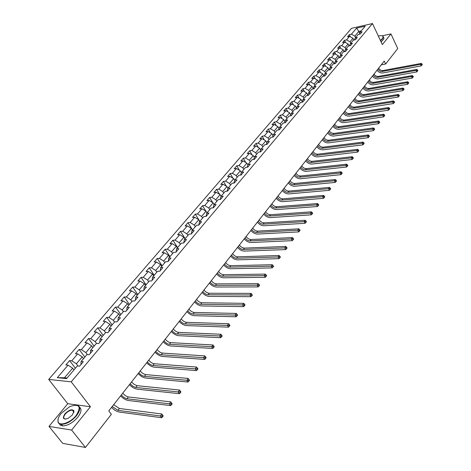 <?xml version="1.0" encoding="UTF-8"?>
<svg xmlns="http://www.w3.org/2000/svg" width="471" height="471" viewBox="0 0 471 471"><rect width="100%" height="100%" fill="white"/><g stroke="black" fill="none" stroke-linecap="round" stroke-linejoin="round"><path stroke-width="0.71" d="M72.976 410.282L72.546 410.394M48.984 426.396L71.621 430.07L90.438 406.726L67.759 403.718L48.984 426.396L62.702 443.364L85.439 447.45L111.374 414.327L108.772 410.9L384.242 61.077L385.631 64.015L397.736 48.554L390.959 33.924L382.199 35.814M67.759 403.718L48.707 379.426L351.519 28.331L372.479 23.55L71.245 381.834L48.707 379.426M356.612 28.107L351.407 34.195L349.347 34.654L347.486 36.82L349.547 36.361L346.55 39.858L344.489 40.312L342.605 42.508L344.666 42.06L341.628 45.61L339.562 46.052L337.648 48.283L339.721 47.842L336.635 51.445L334.563 51.881L332.62 54.141L334.693 53.712L331.566 57.362L329.488 57.792L327.516 60.088L329.6 59.664L326.427 63.373L324.336 63.791L322.335 66.123L324.425 65.704L321.204 69.467L319.114 69.879L317.083 72.246L319.173 71.839L315.906 75.654L313.81 76.061L311.743 78.463L313.845 78.062L310.524 81.942L308.423 82.337L306.327 84.774L308.434 84.386L305.061 88.318L302.953 88.707L300.828 91.18L302.941 90.797L299.515 94.801L297.401 95.177L295.246 97.691L297.36 97.314L293.88 101.377L291.761 101.742L289.571 104.297L291.69 103.932L288.164 108.059L286.038 108.412L283.813 111.009L285.938 110.656L282.353 114.847L280.221 115.195L277.961 117.827L280.092 117.485L276.448 121.742L274.31 122.077L272.014 124.756L274.151 124.421L270.448 128.748L268.305 129.072L265.974 131.792L268.117 131.474L264.355 135.866L262.206 136.178L259.833 138.945L261.982 138.639L258.155 143.102L256.006 143.402L253.598 146.21L255.747 145.916L251.861 150.455L249.707 150.744L247.257 153.599L249.412 153.316L245.462 157.932L243.301 158.209L240.811 161.111L242.971 160.841L238.95 165.533L236.789 165.798L234.252 168.748L236.418 168.494L232.333 173.263L230.166 173.511L227.587 176.513L229.76 176.272L225.603 181.129L223.431 181.359L220.811 184.408L222.983 184.185L218.756 189.124L216.578 189.336L213.916 192.445L216.089 192.233L211.791 197.255L209.613 197.455L206.899 200.617L209.083 200.422L204.702 205.533L202.524 205.715L199.763 208.93L201.947 208.753L197.496 213.958L195.306 214.122L192.498 217.396L194.688 217.237L190.154 222.524L187.964 222.677L185.109 226.003L187.299 225.862L182.683 231.249L180.493 231.385L177.585 234.776L179.775 234.652L175.077 240.133L172.886 240.245L169.925 243.701L172.115 243.595L167.335 249.183L165.138 249.271L162.124 252.786L164.32 252.703L159.451 258.391L157.249 258.461L154.176 262.041L156.378 261.982L151.415 267.775L149.213 267.822L146.087 271.473L148.283 271.431L143.231 277.331L141.029 277.36L137.838 281.075L140.04 281.057L134.894 287.075L132.687 287.08L129.437 290.866L131.644 290.866L126.393 297.001L124.191 296.977L120.876 300.839L123.084 300.869L117.732 307.116L115.525 307.074L112.151 311.007L114.353 311.06L108.901 317.43L106.699 317.36L103.255 321.375L105.457 321.452L99.893 327.946L97.691 327.851L94.182 331.943L96.384 332.049L90.709 338.673L88.507 338.555L84.927 342.723L87.129 342.859L81.342 349.617L79.14 349.464L75.49 353.721L77.686 353.886L71.78 360.78L69.584 360.598L65.858 364.943L68.054 365.137L57.332 377.66L66.594 378.619L77.326 365.949L79.581 366.15L83.314 361.728L81.059 361.545L86.97 354.569L89.225 354.734L92.881 350.412L90.626 350.253L96.414 343.418L98.674 343.559L102.26 339.314L99.999 339.191L105.675 332.491L107.936 332.603L111.444 328.446L109.184 328.346L114.747 321.781L117.008 321.864L120.452 317.79L118.192 317.719L123.649 311.278L125.904 311.331L129.284 307.339L127.023 307.292L132.375 300.981L134.629 301.01L137.944 297.095L135.683 297.071L140.929 290.884L143.19 290.884L146.434 287.039L144.179 287.045L149.325 280.975L151.58 280.952L154.765 277.183L152.51 277.213L157.561 271.249L159.816 271.208L162.942 267.51L160.688 267.563L165.645 261.711L167.9 261.646L170.967 258.014L168.712 258.09L173.581 252.344L175.83 252.262L178.839 248.7L176.59 248.794L181.364 243.154L183.613 243.048L186.569 239.551L184.326 239.662L189.012 234.128L191.261 234.005L194.164 230.566L191.921 230.702L196.525 225.268L198.768 225.12L201.617 221.747L199.374 221.9L203.902 216.56L206.139 216.395L208.936 213.08L206.704 213.251L211.143 208.011L213.381 207.829L216.13 204.573L213.899 204.761L218.261 199.61L220.493 199.41L223.195 196.213L220.97 196.413L225.256 191.35L227.487 191.138L230.142 187.994L227.917 188.212L232.132 183.237L234.352 183.007L236.966 179.916L234.746 180.152L238.891 175.265L241.105 175.018L243.672 171.98L241.458 172.233L245.532 167.423L247.746 167.164L250.266 164.179L248.058 164.444L252.062 159.716L254.269 159.439L256.754 156.502L254.546 156.784L258.485 152.133L260.687 151.845L263.13 148.96L260.928 149.254L264.802 144.679L267.004 144.379L269.4 141.536L267.204 141.842L271.019 137.344L273.209 137.032L275.57 134.241L273.38 134.559L277.131 130.131L279.315 129.808L281.64 127.058L279.456 127.388L283.142 123.031L285.326 122.695L287.61 119.993L285.432 120.335L289.059 116.049L291.237 115.701L293.486 113.04L291.313 113.393L294.887 109.172L297.054 108.813L299.268 106.193L297.101 106.558L300.616 102.407L302.782 102.036L304.961 99.458L302.8 99.834L306.262 95.748L308.417 95.366L310.566 92.828L308.405 93.217L311.814 89.19L313.969 88.801L316.082 86.305L313.927 86.693L317.289 82.737L319.432 82.337L321.51 79.876L319.367 80.276L322.67 76.379L324.813 75.966L326.862 73.547L324.725 73.959L327.981 70.114L330.112 69.696L332.132 67.312L330 67.73L333.203 63.95L335.334 63.52L337.318 61.171L335.193 61.601L338.355 57.874L340.474 57.438L342.435 55.119L340.309 55.56L343.424 51.887L345.537 51.445L347.468 49.161L345.355 49.608L348.422 45.987L350.53 45.54L352.432 43.291L350.324 43.744L353.344 40.176L355.452 39.717L357.324 37.503L355.222 37.963L358.201 34.448L360.297 33.983L362.14 31.798L360.044 32.264L365.225 26.152L356.612 28.107L358.802 31.427L354.828 36.102L355.546 37.58M81.059 361.545L80.983 364.495M78.021 366.008L76.355 363.806L82.237 356.888L83.538 358.619M71.78 360.78L76.355 363.806M77.686 353.886L82.237 356.888M90.626 350.253L90.503 353.226M87.365 354.598L85.875 352.602L91.639 345.82L92.917 347.545M81.342 349.617L85.875 352.602M87.129 342.859L91.639 345.82M99.999 339.191L99.834 342.187M96.537 343.43L95.207 341.622L100.859 334.969L102.113 336.694M90.709 338.673L95.207 341.622M96.384 332.049L100.859 334.969M109.184 328.346L108.978 331.36M105.604 332.573L104.356 330.854L109.896 324.336L111.132 326.05M99.893 327.946L104.356 330.854M105.457 321.452L109.896 324.336M118.192 317.719L117.944 320.751M114.553 322.011L113.328 320.298L118.763 313.904L119.975 315.617M108.901 317.43L113.328 320.298M114.353 311.06L118.763 313.904M127.023 307.292L126.74 310.348M123.331 311.655L122.124 309.947L127.453 303.677L128.648 305.379M117.732 307.116L122.124 309.947M123.084 300.869L127.453 303.677M135.683 297.071L135.365 300.145M131.939 301.493L130.75 299.791L135.978 293.639L137.155 295.341M126.393 297.001L130.75 299.791M131.644 290.866L135.978 293.639M144.179 287.045L143.82 290.136M140.382 291.525L139.216 289.83L144.35 283.795L145.498 285.485M134.894 287.075L139.216 289.83M140.04 281.057L144.35 283.795M152.51 277.213L152.121 280.31M148.671 281.746L147.523 280.057L152.557 274.134L153.693 275.818M143.231 277.331L147.523 280.057M148.283 271.431L152.557 274.134M160.688 267.563L160.27 270.672M156.802 272.15L155.677 270.466L160.617 264.649L161.73 266.327M151.415 267.775L155.677 270.466M156.378 261.982L160.617 264.649M168.712 258.09L168.265 261.217M164.785 262.724L163.678 261.046L168.53 255.341L169.625 257.013M159.451 258.391L163.678 261.046M164.32 252.703L168.53 255.341M176.59 248.794L176.107 251.926M172.621 253.475L171.532 251.802L176.295 246.198L177.373 247.864M167.335 249.183L171.532 251.802M172.115 243.595L176.295 246.198M184.326 239.662L183.814 242.812M180.316 244.39L179.245 242.724L183.92 237.219L184.985 238.885M175.077 240.133L179.245 242.724M179.775 234.652L183.92 237.219M191.921 230.702L191.379 233.857M187.876 235.471L186.822 233.81L191.414 228.406L192.462 230.06M182.683 231.249L186.822 233.81M187.299 225.862L191.414 228.406M199.374 221.9L198.809 225.067M195.3 226.71L194.258 225.056L198.774 219.745L199.804 221.394M190.154 222.524L194.258 225.056M194.688 217.237L198.774 219.745M206.704 213.251L206.092 216.401M202.595 218.102L201.57 216.454L206.004 211.238L207.016 212.88M197.496 213.958L201.57 216.454M201.947 208.753L206.004 211.238M213.899 204.761L213.222 207.841M209.76 209.648L208.753 208.005L213.11 202.877L214.105 204.514M204.702 205.533L208.753 208.005M209.083 200.422L213.11 202.877M220.97 196.413L220.228 199.433M216.801 201.335L215.806 199.698L220.092 194.658L221.076 196.289M211.791 197.255L215.806 199.698M216.089 192.233L220.092 194.658M227.917 188.212L227.116 191.173M223.719 193.163L222.742 191.538L226.951 186.587L227.923 188.206M218.756 189.124L222.742 191.538M222.983 184.185L226.951 186.587M230.525 185.138L229.56 183.513L233.698 178.644L234.693 180.328M233.899 183.054L234.746 180.152M225.603 181.129L229.56 183.513M229.76 176.272L233.698 178.644M237.213 177.243L236.265 175.624L240.334 170.838L241.352 172.586M240.61 175.071L241.458 172.233M232.333 173.263L236.265 175.624M236.418 168.494L240.334 170.838M243.79 169.478L242.853 167.87L246.857 163.16L247.899 164.968M247.21 167.223L248.058 164.444M238.95 165.533L242.853 167.87M242.971 160.841L246.857 163.16M250.26 161.847L249.336 160.246L253.274 155.613L254.334 157.473M253.704 159.51L254.546 156.784M245.462 157.932L249.336 160.246M249.412 153.316L253.274 155.613M256.618 154.335L255.712 152.739L259.58 148.188L260.663 150.096M260.086 151.927L260.928 149.254M251.861 150.455L255.712 152.739M255.747 145.916L259.58 148.188M262.877 146.952L261.982 145.362L265.791 140.882L266.886 142.837M266.368 144.462L267.204 141.842M258.155 143.102L261.982 145.362M261.982 138.639L265.791 140.882M269.035 139.687L268.152 138.103L271.897 133.693L273.009 135.695M272.544 137.126L273.38 134.559M264.355 135.866L268.152 138.103M268.117 131.474L271.897 133.693M275.093 132.534L274.222 130.962L277.908 126.622L279.032 128.665M278.626 129.908L279.456 127.388M270.448 128.748L274.222 130.962M274.151 124.421L277.908 126.622M281.052 125.498L280.192 123.932L283.825 119.658L284.961 121.748M284.608 122.807L285.432 120.335M276.448 121.742L280.192 123.932M280.092 117.485L283.825 119.658M286.921 118.574L286.074 117.014L289.647 112.81L290.79 114.936M290.489 115.819L291.313 113.393M282.353 114.847L286.074 117.014M285.938 110.656L289.647 112.81M292.697 111.757L291.861 110.202L295.376 106.063L296.53 108.23M296.283 108.942L297.101 106.558M288.164 108.059L291.861 110.202M291.69 103.932L295.376 106.063M298.379 105.051L297.554 103.496L301.016 99.422L302.182 101.624M301.988 102.172L302.8 99.834M293.88 101.377L297.554 103.496M297.36 97.314L301.016 99.422M303.978 98.445L303.165 96.896L306.574 92.887L307.74 95.118M307.604 95.513L308.405 93.217M299.515 94.801L303.165 96.896M302.941 90.797L306.574 92.887M309.488 91.939L308.688 90.397L312.043 86.452L313.215 88.713M313.133 88.954L313.927 86.693M305.061 88.318L308.688 90.397M308.434 84.386L312.043 86.452M314.916 85.528L314.128 83.997L317.43 80.111L318.608 82.401M318.573 82.496L319.367 80.276M310.524 81.942L314.128 83.997M313.845 78.062L317.43 80.111M320.262 79.222L319.485 77.697L322.741 73.865L323.901 76.143M323.936 76.137L324.725 73.959M315.906 75.654L319.485 77.697M319.173 71.839L322.741 73.865M325.532 73.005L324.76 71.486L327.969 67.712L329.076 69.902M329.217 69.873L330 67.73M321.204 69.467L324.76 71.486M324.425 65.704L327.969 67.712M330.719 66.882L329.959 65.369L333.121 61.648L334.169 63.756M334.416 63.703L335.193 61.601M326.427 63.373L329.959 65.369M329.6 59.664L333.121 61.648M335.829 60.847L335.081 59.34L338.196 55.678L339.197 57.697M339.544 57.627L340.309 55.56M331.566 57.362L335.081 59.34M334.693 53.712L338.196 55.678M340.869 54.901L340.127 53.406L343.194 49.791L344.148 51.733M344.595 51.639L345.355 49.608M336.635 51.445L340.127 53.406M339.721 47.842L343.194 49.791M345.832 49.043L345.096 47.553L348.122 43.991L349.035 45.858M349.57 45.74L350.324 43.744M341.628 45.61L345.096 47.553M344.666 42.06L348.122 43.991M350.724 43.273L350 41.784L352.979 38.275L353.845 40.064M354.469 39.929L355.222 37.963M346.55 39.858L350 41.784M349.547 36.361L352.979 38.275M359.673 33.241L358.802 31.427L361.216 30.886M359.302 34.2L360.044 32.264M351.407 34.195L354.828 36.102M71.621 430.07L85.439 447.45M90.438 406.726L71.245 381.834M372.479 23.55L382.364 44.586L390.959 33.924M381.269 64.851L385.631 64.015M73.965 369.918L72.64 368.181L64.492 377.766L67.088 378.036M57.332 377.66L64.492 377.766M68.054 365.137L72.64 368.181M349.347 34.654L350.412 36.844M344.489 40.312L345.602 42.584M339.562 46.052L340.721 48.407M334.563 51.881L335.776 54.318M329.488 57.792L330.754 60.317M324.336 63.791L325.661 66.405M319.114 69.879L320.492 72.587M313.81 76.061L315.252 78.863M308.423 82.337L309.93 85.239M302.953 88.707L304.531 91.715M297.401 95.177L299.05 98.292M291.761 101.742L293.486 104.974M286.038 108.412L287.84 111.762M280.221 115.195L282.105 118.663M274.31 122.077L276.289 125.675M268.305 129.072L270.378 132.798M262.206 136.178L264.378 140.046M256.006 143.402L258.279 147.417M249.707 150.744L252.091 154.912M243.301 158.209L245.797 162.53M236.789 165.798L239.409 170.284M230.166 173.511L232.915 178.173M223.431 181.359L226.321 186.204M216.578 189.336L219.621 194.376M209.613 197.455L212.81 202.695M202.524 205.715L205.886 211.167M195.306 214.122L199.828 221.364M187.964 222.677L192.557 229.948M180.493 231.385L185.156 238.679M172.886 240.245L177.626 247.569M165.138 249.271L169.954 256.624M157.249 258.461L162.148 265.844M149.213 267.822L154.194 275.229M141.029 277.36L146.087 284.79M132.687 287.08L137.832 294.534M124.191 296.977L129.419 304.466M115.525 307.074L120.847 314.581M106.699 317.36L112.11 324.896M97.691 327.851L103.202 335.411M88.507 338.555L94.118 346.132M79.14 349.464L84.851 357.071M69.584 360.598L75.395 368.228M382.941 70.544C381.116 70.691 379.697 69.891 378.672 68.148L377.936 69.084C378.961 70.827 380.385 71.627 382.211 71.48L420.515 64.374L421.227 63.414L382.941 70.544L382.211 71.48M422.293 64.621L422.022 64.015L421.733 64.397L422.01 65.004L422.293 64.621M421.733 64.397L420.515 64.374L421.209 65.893L382.911 72.946C380.627 73.193 378.666 72.293 377.03 70.232M421.209 65.893L422.01 65.004M422.022 64.015L421.227 63.414M380.415 40.441L382.222 38.722C383.7 36.703 383.188 35.678 380.692 35.637L378.331 36.002M382.122 35.796L383.147 36.379L383.282 37.444L382.481 38.863L380.539 40.694M383.341 37.079L383.906 37.98L383.824 38.958L381.145 41.996M76.184 415.487C81.601 406.461 79.493 403.476 69.855 406.532L61.248 413.326C58.657 416.547 57.592 419.284 58.051 421.539C58.952 426.697 70.438 422.905 76.184 415.487M75.107 405.019L76.455 405.025C80.853 406.096 80.882 409.664 76.537 415.722C71.521 421.327 66.446 424.212 61.324 424.377L59.358 423.806L58.304 422.77L57.957 421.922L58.168 418.784M72.404 414.939L68.213 418.313C63.226 419.932 62.137 418.448 64.933 413.856C69.19 409.723 72.198 408.746 73.965 410.936L72.404 414.939M73.812 412.537L73.87 411.313L72.346 410.135C69.985 410.176 67.636 411.495 65.281 414.091C63.208 416.935 63.22 418.607 65.322 419.113L65.734 419.119M79.599 407.185C81.93 409.158 81.312 412.519 77.744 417.265C72.74 422.87 67.671 425.749 62.543 425.908L60.453 425.254L59.269 423.753M378.354 76.426C376.523 76.567 375.093 75.76 374.062 74.012L373.315 74.954C374.345 76.708 375.781 77.515 377.612 77.374L416.052 70.414L416.77 69.437L378.354 76.426L377.612 77.374M417.848 70.656L417.565 70.044L417.277 70.432L417.559 71.044L417.848 70.656M417.277 70.432L416.052 70.414L416.753 71.939L378.319 78.845C376.029 79.087 374.056 78.174 372.408 76.108M416.753 71.939L417.559 71.044M417.565 70.044L416.77 69.437M373.703 82.39C371.86 82.525 370.424 81.713 369.376 79.952L368.622 80.912C369.664 82.672 371.107 83.491 372.95 83.355L411.519 76.537L412.249 75.554L373.703 82.39L372.95 83.355M413.332 76.779L413.049 76.167L413.038 77.173L413.332 76.779M412.755 76.561L411.519 76.537L412.225 78.074L373.662 84.833C371.366 85.068 369.382 84.144 367.716 82.06M412.225 78.074L413.038 77.173M413.049 76.167L412.249 75.554M363.859 86.958L363.865 86.958C364.919 88.725 366.367 89.549 368.216 89.425L406.92 82.761L407.662 81.754L368.981 88.448L368.216 89.425M363.865 86.958L364.631 85.987C365.684 87.753 367.133 88.572 368.981 88.448M408.746 82.996L408.457 82.378L408.163 82.778L408.451 83.396L408.746 82.996M408.163 82.778L406.92 82.761L407.633 84.297L368.94 90.909C366.632 91.133 364.636 90.196 362.958 88.106M407.633 84.297L408.451 83.396M408.457 82.378L407.662 81.754M364.189 94.589C362.334 94.706 360.874 93.876 359.809 92.104L359.032 93.093C360.103 94.871 361.563 95.695 363.412 95.584L402.246 89.072L402.999 88.053L364.189 94.589L363.412 95.584M404.094 89.307L403.8 88.689L403.5 89.096L403.794 89.714L404.094 89.307M403.5 89.096L402.246 89.072L402.976 90.615L364.148 97.073C361.834 97.285 359.826 96.337 358.125 94.235M402.976 90.615L403.794 89.714M403.8 88.689L402.999 88.053M359.326 100.823C357.465 100.929 355.999 100.093 354.922 98.315L354.133 99.316C355.211 101.1 356.682 101.936 358.543 101.83L397.506 95.483L398.272 94.447L359.326 100.823L358.543 101.83M399.367 95.713L399.072 95.089L398.766 95.507L399.061 96.125L399.367 95.713M398.766 95.507L397.506 95.483L398.242 97.032L359.285 103.326C356.959 103.526 354.94 102.572 353.226 100.458M398.242 97.032L399.061 96.125M399.072 95.089L398.272 94.447M354.392 107.147C352.526 107.247 351.048 106.405 349.959 104.615L349.158 105.634C350.247 107.423 351.731 108.271 353.597 108.171L392.69 101.989L393.468 100.941L354.392 107.147L353.597 108.171M394.574 102.213L394.274 101.595L393.962 102.013L394.262 102.637L394.574 102.213M393.962 102.013L392.69 101.989L393.438 103.549L354.351 109.672C352.014 109.861 349.988 108.895 348.257 106.77M393.438 103.549L394.262 102.637M394.274 101.595L393.468 100.941M344.107 112.039L344.113 112.045C345.214 113.841 346.703 114.694 348.575 114.606L387.804 108.601L388.593 107.535L349.388 113.57L348.575 114.606M344.113 112.045L344.925 111.009C346.026 112.81 347.516 113.658 349.388 113.57M389.7 108.819L389.399 108.195L389.087 108.624L389.387 109.248L389.7 108.819M389.087 108.624L387.804 108.601L388.557 110.161L349.341 116.113C346.997 116.296 344.955 115.318 343.212 113.181M388.557 110.161L389.387 109.248M389.399 108.195L388.593 107.535M339.809 117.497L338.985 118.551C340.103 120.358 341.599 121.218 343.483 121.141L382.835 115.313L383.635 114.229L344.301 120.087L343.483 121.141M339.815 117.503C340.927 119.31 342.423 120.17 344.301 120.087M384.754 115.53L384.448 114.9L384.13 115.336L384.436 115.96L384.754 115.53M384.13 115.336L382.835 115.313L383.6 116.879L344.254 122.648C341.905 122.819 339.85 121.83 338.09 119.687M383.6 116.879L384.436 115.96M384.448 114.9L383.635 114.229M333.78 125.151L333.786 125.156C334.916 126.97 336.424 127.841 338.308 127.771L377.795 122.13L378.607 121.029L339.144 126.699L338.308 127.771M333.786 125.156L334.622 124.091C335.752 125.904 337.26 126.776 339.144 126.699M379.732 122.342L379.42 121.712L379.096 122.154L379.402 122.784L379.732 122.342M379.096 122.154L377.795 122.13L378.572 123.702L339.091 129.29C336.736 129.448 334.669 128.448 332.891 126.287M378.572 123.702L379.402 122.784M379.42 121.712L378.607 121.029M333.904 133.417C332.014 133.481 330.495 132.604 329.353 130.785L328.505 131.862C329.647 133.687 331.166 134.565 333.056 134.506L372.667 129.054L373.497 127.935L333.904 133.417L333.056 134.506M374.628 129.266L374.31 128.63L373.98 129.078L374.298 129.713L374.628 129.266M373.98 129.078L372.667 129.054L373.456 130.638L333.851 136.031C331.484 136.178 329.406 135.165 327.61 132.993M373.456 130.638L374.298 129.713M374.31 128.63L373.497 127.935M324.001 137.573L323.141 138.674C324.295 140.505 325.826 141.394 327.722 141.341L367.462 136.09L368.304 134.953L328.581 140.24L327.722 141.341M324.007 137.579C325.161 139.404 326.686 140.293 328.581 140.24M369.441 136.296L369.123 135.66L368.787 136.119L369.105 136.755L369.441 136.296M368.787 136.119L367.462 136.09L368.263 137.679L328.528 142.872C326.156 143.007 324.066 141.983 322.246 139.799M368.263 137.679L369.105 136.755M369.123 135.66L368.304 134.953M323.183 147.164C321.275 147.211 319.738 146.316 318.573 144.473L317.695 145.592C318.861 147.429 320.404 148.33 322.305 148.283L362.175 143.237L363.029 142.089L323.183 147.164L322.305 148.283M364.171 143.443L363.848 142.807L363.506 143.266L363.83 143.908L364.171 143.443M363.506 143.266L362.175 143.237L362.982 144.833L323.124 149.819C320.745 149.943 318.637 148.907 316.806 146.711M362.982 144.833L363.83 143.908M363.848 142.807L363.029 142.089M313.05 151.479L312.161 152.616C313.345 154.464 314.893 155.371 316.806 155.336L356.8 150.508L357.666 149.331L317.695 154.2L316.806 155.336M313.056 151.485C314.234 153.328 315.782 154.235 317.695 154.2M358.814 150.702L358.49 150.066L358.143 150.532L358.472 151.173L358.814 150.702M358.143 150.532L356.8 150.508L357.619 152.109L317.631 156.878C315.246 156.99 313.127 155.942 311.278 153.734M357.619 152.109L358.472 151.173M358.49 150.066L357.666 149.331M312.12 161.347C310.201 161.37 308.646 160.458 307.451 158.603L306.544 159.751C307.74 161.606 309.3 162.524 311.219 162.501L351.337 157.891L352.22 156.702L312.12 161.347L311.219 162.501M353.374 158.085L353.044 157.444L352.691 157.92L353.02 158.562L353.374 158.085M352.691 157.92L351.337 157.891L352.167 159.498L312.055 164.049C309.659 164.149 307.528 163.084 305.661 160.864M352.167 159.498L353.02 158.562M353.044 157.444L352.22 156.702M306.456 168.606C304.531 168.618 302.965 167.694 301.758 165.833L300.834 166.999C302.046 168.865 303.618 169.79 305.544 169.778L345.785 165.398L346.68 164.185L306.456 168.606L305.544 169.778M347.839 165.586L347.504 164.944L347.145 165.427L347.486 166.075L347.839 165.586M347.145 165.427L345.785 165.398L346.627 167.011L306.391 171.332C303.989 171.415 301.846 170.343 299.956 168.112M346.627 167.011L347.486 166.075M347.504 164.944L346.68 164.185M300.704 175.983C298.773 175.983 297.195 175.047 295.971 173.181L295.034 174.364C296.265 176.236 297.843 177.178 299.774 177.178L340.139 173.028L341.051 171.797L300.704 175.983L299.774 177.178M342.217 173.216L341.875 172.569L341.51 173.057L341.852 173.711L342.217 173.216M341.51 173.057L340.139 173.028L340.992 174.653L300.633 178.739C298.225 178.803 296.065 177.714 294.157 175.471M340.992 174.653L341.852 173.711M341.875 172.569L341.051 171.797M289.141 181.847L289.141 181.853C290.383 183.731 291.973 184.679 293.91 184.691L334.398 180.787L335.323 179.539L294.858 183.478L293.91 184.691M290.089 180.64L290.089 180.646C291.331 182.524 292.921 183.466 294.858 183.478M336.5 180.97L336.153 180.316L335.782 180.817L336.129 181.47L336.5 180.97M335.782 180.817L334.398 180.787L335.264 182.418L294.787 186.257C292.367 186.31 290.195 185.209 288.27 182.948M335.264 182.418L336.129 181.47M336.153 180.316L335.323 179.539M284.113 188.229L283.153 189.46C284.407 191.35 286.009 192.303 287.958 192.327L328.558 188.683L329.5 187.405L288.917 191.096L287.958 192.327M284.119 188.229C285.373 190.119 286.974 191.073 288.917 191.096M330.683 188.853L330.33 188.2L329.953 188.712L330.306 189.366L330.683 188.853M329.953 188.712L328.558 188.683L329.441 190.313L288.841 193.899C286.415 193.94 284.231 192.822 282.282 190.555M329.441 190.313L330.306 189.366M330.33 188.2L329.5 187.405M277.06 197.184L277.06 197.19C278.337 199.086 279.951 200.057 281.899 200.093L322.623 196.707L323.577 195.412L282.877 198.839L281.899 200.093M277.06 197.19L278.043 195.942C279.315 197.838 280.928 198.803 282.877 198.839M324.772 196.878L324.413 196.219L324.03 196.737L324.389 197.396L324.772 196.878M324.03 196.737L322.623 196.707L323.518 198.344L282.8 201.67C280.369 201.694 278.167 200.564 276.2 198.279M323.518 198.344L324.389 197.396M324.413 196.219L323.577 195.412M270.872 205.044L270.872 205.05C272.167 206.957 273.786 207.935 275.747 207.982L316.583 204.873L317.554 203.554L276.736 206.71L275.747 207.982M271.867 203.778L271.873 203.784C273.162 205.686 274.781 206.663 276.736 206.71M318.755 205.038L318.39 204.379L318.002 204.903L318.367 205.562L318.755 205.038M318.002 204.903L316.583 204.873L317.489 206.516L276.66 209.566C274.216 209.571 272.002 208.429 270.013 206.133M317.489 206.516L318.367 205.562M318.39 204.379L317.554 203.554M270.495 214.711C268.535 214.652 266.904 213.663 265.597 211.75L264.578 213.039C265.891 214.953 267.522 215.942 269.489 216.006L310.436 213.175L311.431 211.838L270.495 214.711L269.489 216.006M312.632 213.334L312.267 212.674L311.867 213.21L312.238 213.875L312.632 213.334M311.867 213.21L310.436 213.175L311.36 214.829L270.413 217.596C267.964 217.584 265.738 216.425 263.725 214.117M311.36 214.829L312.238 213.875M312.267 212.674L311.431 211.838M258.179 221.164L258.185 221.164C259.509 223.089 261.152 224.09 263.124 224.167L304.184 221.629L305.19 220.263L264.149 222.848L263.124 224.167M259.215 219.851L259.215 219.857C260.54 221.776 262.182 222.777 264.149 222.848M306.403 221.782L306.032 221.117L305.626 221.664L306.003 222.33L306.403 221.782M305.626 221.664L304.184 221.629L305.12 223.289L264.06 225.762C261.605 225.733 259.368 224.561 257.337 222.235M305.12 223.289L306.003 222.33M306.032 221.117L305.19 220.263M252.721 228.094L251.673 229.43C253.015 231.361 254.676 232.374 256.648 232.468L297.819 230.231L298.85 228.841L257.696 231.126L256.648 232.468M252.727 228.099C254.063 230.025 255.724 231.037 257.696 231.126M300.068 230.378L299.686 229.707L299.279 230.266L299.656 230.931L300.068 230.378M299.279 230.266L297.819 230.231L298.773 231.897L257.602 234.063C255.141 234.022 252.886 232.827 250.831 230.496M298.773 231.897L299.656 230.931M299.686 229.707L298.85 228.841M251.131 239.545C249.147 239.439 247.481 238.42 246.121 236.477L245.055 237.837C246.415 239.774 248.087 240.799 250.066 240.905L291.343 238.985L292.391 237.572L251.131 239.545L250.066 240.905M293.616 239.127L293.233 238.456L292.815 239.021L293.197 239.692L293.616 239.127M292.815 239.021L291.343 238.985L292.308 240.657L251.037 242.512C248.564 242.447 246.298 241.24 244.219 238.891M292.308 240.657L293.197 239.692M293.233 238.456L292.391 237.572M244.449 248.105C242.465 247.987 240.787 246.951 239.409 245.008L238.32 246.386C239.704 248.335 241.382 249.371 243.372 249.495L284.749 247.893L285.815 246.457L244.449 248.105L243.372 249.495M287.051 248.029L286.656 247.357L286.233 247.934L286.627 248.606L287.051 248.029M286.233 247.934L284.749 247.893L285.732 249.577L244.349 251.102C241.876 251.019 239.592 249.795 237.49 247.434M285.732 249.577L286.627 248.606M286.656 247.357L285.815 246.457M237.655 256.819C235.665 256.683 233.969 255.635 232.58 253.681L231.473 255.088C232.868 257.042 234.564 258.09 236.554 258.232L278.037 256.972L279.12 255.506L237.655 256.819L236.554 258.232M280.363 257.095L279.968 256.424L279.533 257.007L279.933 257.684L280.363 257.095M279.533 257.007L278.037 256.972L279.032 258.656L237.555 259.845C235.07 259.745 232.768 258.502 230.649 256.13M279.032 258.656L279.933 257.684M279.968 256.424L279.12 255.506M225.621 262.506L224.502 263.943C225.915 265.903 227.623 266.963 229.624 267.122L271.202 266.209L272.309 264.72L230.743 265.685L229.624 267.122M225.627 262.512C227.04 264.472 228.747 265.532 230.743 265.685M273.557 266.327L273.151 265.656L272.709 266.25L273.115 266.927L273.557 266.327M272.709 266.25L271.202 266.209L272.214 267.899L230.637 268.741C228.147 268.617 225.827 267.363 223.684 264.973M272.214 267.899L273.115 266.927M273.151 265.656L272.309 264.72M223.701 274.705C221.7 274.54 219.986 273.468 218.55 271.496L217.408 272.95C218.838 274.923 220.563 275.994 222.565 276.171L264.243 275.623L265.367 274.104L223.701 274.705L222.565 276.171M266.621 275.735L266.209 275.052L265.762 275.665L266.174 276.342L266.621 275.735M265.762 275.665L264.243 275.623L265.267 277.319L223.595 277.796C221.099 277.649 218.768 276.377 216.595 273.975M265.267 277.319L266.174 276.342M266.209 275.052L265.367 274.104M211.344 280.639L210.184 282.123C211.638 284.101 213.369 285.19 215.382 285.379L257.148 285.208L258.296 283.66L216.542 283.889L215.382 285.379M211.349 280.639C212.804 282.624 214.535 283.707 216.542 283.889M259.556 285.314L259.138 284.631L258.685 285.249L259.103 285.932L259.556 285.314M258.685 285.249L257.148 285.208L258.19 286.91L216.425 287.016C213.928 286.845 211.579 285.55 209.377 283.136M258.19 286.91L259.103 285.932M259.138 284.631L258.296 283.66M204.014 289.948L202.83 291.461C204.308 293.451 206.051 294.546 208.064 294.758L249.924 294.976L251.09 293.398L209.248 293.245L208.064 294.758M204.02 289.953C205.491 291.943 207.234 293.039 209.248 293.245M252.362 295.07L251.938 294.387L251.473 295.017L251.897 295.706L252.362 295.07M251.473 295.017L249.924 294.976L250.984 296.683L209.13 296.394C206.622 296.206 204.261 294.893 202.035 292.462M250.984 296.683L251.897 295.706M251.938 294.387L251.09 293.398M201.823 302.765C199.804 302.541 198.05 301.428 196.554 299.432L195.341 300.969C196.843 302.965 198.597 304.078 200.617 304.307L242.559 304.931L243.748 303.324L201.823 302.765L200.617 304.307M245.026 305.014L244.596 304.331L244.119 304.973L244.555 305.661L245.026 305.014M244.119 304.973L242.559 304.931L243.637 306.645L201.7 305.95C199.186 305.732 196.807 304.401 194.558 301.958M243.637 306.645L244.555 305.661M244.596 304.331L243.748 303.324M194.258 312.456C192.239 312.214 190.467 311.09 188.948 309.088L187.717 310.648C189.236 312.656 191.008 313.78 193.033 314.027L235.053 315.075L236.265 313.433L194.258 312.456L193.033 314.027M237.555 315.152L237.119 314.463L236.63 315.123L237.072 315.805L237.555 315.152M236.63 315.123L235.053 315.075L236.154 316.795L194.129 315.682C191.615 315.44 189.218 314.092 186.94 311.631M236.154 316.795L237.072 315.805M237.119 314.463L236.265 313.433M186.557 322.335C184.526 322.07 182.748 320.934 181.205 318.92L179.951 320.51C181.494 322.529 183.278 323.665 185.309 323.936L227.405 325.414L228.641 323.742L186.557 322.335L185.309 323.936M229.936 325.485L229.489 324.796L228.994 325.461L229.442 326.156L229.936 325.485M228.994 325.461L227.405 325.414L228.523 327.139L186.422 325.591C183.902 325.326 181.488 323.954 179.186 321.481M228.523 327.139L229.442 326.156M229.489 324.796L228.641 323.742M178.709 332.396C176.678 332.114 174.882 330.96 173.322 328.935L172.039 330.56C173.605 332.585 175.406 333.739 177.437 334.027L219.604 335.958L220.864 334.257L178.709 332.396L177.437 334.027M222.171 336.017L221.711 335.328L221.211 336.006L221.664 336.7L222.171 336.017M221.211 336.006L219.604 335.958L220.74 337.689L178.574 335.688C176.042 335.393 173.616 334.004 171.285 331.513M220.74 337.689L221.664 336.7M221.711 335.328L220.864 334.257M170.714 342.647C168.677 342.34 166.864 341.175 165.28 339.144L163.979 340.798C165.568 342.829 167.382 344.001 169.419 344.307L211.65 346.709L212.933 344.972L170.714 342.647L169.419 344.307M214.246 346.762L213.787 346.067L213.269 346.762L213.734 347.457L214.246 346.762M213.269 346.762L211.65 346.709L212.804 348.446L170.573 345.973C168.041 345.655 165.592 344.242 163.231 341.74M212.804 348.446L213.734 347.457M213.787 346.067L212.933 344.972M162.566 353.091C160.523 352.767 158.698 351.584 157.09 349.547L155.766 351.231C157.379 353.268 159.204 354.457 161.247 354.787L203.537 357.677L204.844 355.905L162.566 353.091L161.247 354.787M206.168 357.719L205.697 357.018L205.173 357.73L205.644 358.425L206.168 357.719M205.173 357.73L203.537 357.677L204.714 359.42L162.418 356.459C159.881 356.111 157.42 354.675 155.024 352.161M204.714 359.42L205.644 358.425M205.697 357.018L204.844 355.905M147.388 361.858L147.394 361.863C149.024 363.912 150.867 365.113 152.916 365.467L195.259 368.87L196.595 367.056L154.258 363.742L152.916 365.467M147.394 361.863L148.742 360.144C150.379 362.193 152.215 363.394 154.258 363.742M197.926 368.893L197.449 368.198L196.913 368.923L197.39 369.617L197.926 368.893M196.913 368.923L195.259 368.87L196.454 370.612L154.105 367.144C151.568 366.768 149.083 365.313 146.664 362.782M196.454 370.612L197.39 369.617M197.449 368.198L196.595 367.056M145.792 374.598C143.743 374.221 141.889 373.008 140.234 370.954L138.851 372.708C140.517 374.763 142.372 375.976 144.42 376.358L186.81 380.285L188.176 378.437L145.792 374.598L144.42 376.358M189.513 380.303L189.03 379.597L188.482 380.338L188.971 381.039L189.513 380.303M188.482 380.338L186.81 380.285L188.029 382.034L145.633 378.036C143.09 377.63 140.594 376.152 138.138 373.603M188.029 382.034L188.971 381.039M189.03 379.597L188.176 378.437M137.161 385.667L134.217 384.454L131.556 381.975L130.149 383.759L132.375 385.937L135.395 387.403L178.191 391.937L179.586 390.053L137.161 385.667L135.76 387.462M180.935 391.943L180.434 391.236L179.881 391.99L180.375 392.696L180.935 391.943M179.881 391.99L178.191 391.937L179.433 393.691L136.996 389.146C134.447 388.71 131.933 387.209 129.448 384.642M179.433 393.691L180.375 392.696M180.434 391.236L179.586 390.053M121.265 395.028L123.967 397.536L126.558 398.725L169.395 403.83L170.814 401.904L172.168 403.824L171.668 403.117L171.097 403.888L171.603 404.589L172.168 403.824M122.701 393.208L125.398 395.711L127.988 396.894L170.814 401.904L171.668 403.117M171.097 403.888L169.395 403.83L170.661 405.59L128.183 400.474C125.633 400.003 123.096 398.478 120.582 395.899M170.661 405.59L171.603 404.589M162.713 415.245L161.859 414.009L119.375 408.469L113.676 404.677L112.216 406.538L117.915 410.341L160.411 415.975L161.859 414.009L163.225 415.952L162.713 415.245L162.13 416.034L162.648 416.741L163.225 415.952M162.13 416.034L160.411 415.975L161.7 417.742L119.192 412.031C116.643 411.524 114.088 409.976 111.539 407.386M161.7 417.742L162.648 416.741M290.089 180.646L289.141 181.853M271.873 203.784L270.872 205.05M259.215 219.857L258.185 221.164M122.707 393.214L121.271 395.034M128.353 396.959L126.929 398.784M119.375 408.469L117.915 410.341M62.543 425.908L61.324 424.377M72.346 410.135L73.923 412.154M73.87 411.313L73.965 410.936M58.051 421.539L57.957 421.922"/></g></svg>

